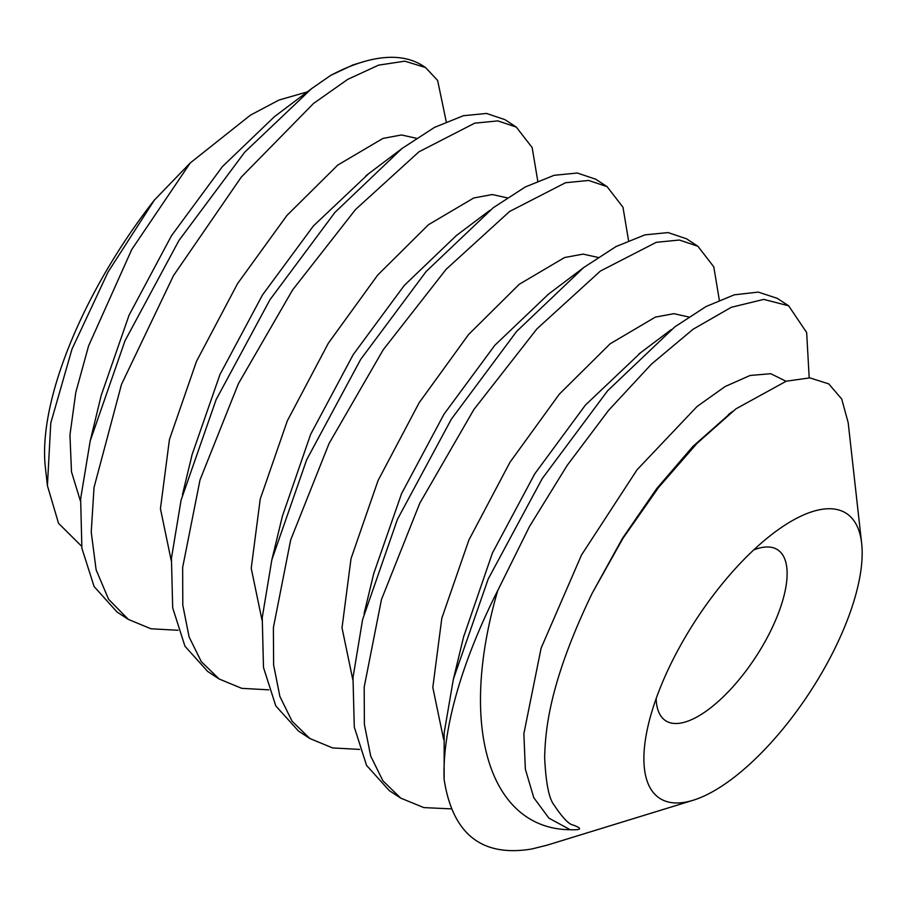 <?xml version="1.0" encoding="UTF-8"?>
<svg xmlns="http://www.w3.org/2000/svg" width="907" height="907" viewBox="0 0 907 907"><rect width="100%" height="100%" fill="white"/><g stroke="black" fill="none" stroke-linecap="round" stroke-linejoin="round"><path stroke-width="1.36" d="M154.36 200.096L108.024 272.077L71.97 349.172L50.769 423.059L47.413 485.676L45.35 467.162A255.457 101.199 -56.7 0 1 154.36 200.096L190.277 162.92L131.764 249.493L88.591 345.907L75.791 392.436L69.952 435.031L71.483 471.81L80.451 501.118M307.269 91.913L278.982 100.042L250.434 115.155L190.277 162.92M330.692 75.394L352.948 64.953L361.757 62.254A312.223 123.692 123.3 0 0 330.692 75.394L311.668 88.58L244.731 152.161L178.962 240.468L125.03 340.715L90.201 440.938L80.632 498.805L81.879 548.213L94.113 586.568L116.98 611.953L128.329 619.402L150.959 628.778L178.021 630.274M446.244 121.708L437.627 80.428L425.496 67.526L423.138 65.984A312.223 123.692 123.3 0 0 361.757 62.254M47.413 485.676L58.524 523.282L81.596 546.207M268.812 689.842L241.75 688.345L219.12 678.98L201.297 661.634L189.098 636.929L182.795 605.15L182.647 567.453L200.016 479.928L238.371 383.752L292.621 289.9L355.533 209.517L418.921 151.82L474.701 123.171L497.864 120.892L516.287 127.093L532.16 147.592L537.749 180.969M425.496 67.526L404.873 61.166L378.582 65.145L347.71 79.385L313.573 103.421L241.262 177.126L173.509 275.581L121.504 384.375L94.022 487.512L91.233 532.114L96.119 569.834L108.602 599.289L128.329 619.402M416.37 138.272L401.495 134.962L382.969 138.408L337.733 165.097L286.941 215.435L237.6 283.551L196.502 361.337L169.439 439.51L160.437 508.702L171.253 560.696M507.16 197.839L492.286 194.54L473.76 197.975L428.523 224.675L377.743 275.014L328.391 343.118L287.292 420.905L260.23 499.077L251.228 568.27L262.044 620.263M516.287 127.093L504.938 119.645L486.515 113.443L463.352 115.722L434.419 127.434L401.948 148.533L334.898 212.442L269.969 299.718L216.172 399.522L181.071 500.188L171.434 558.281L172.681 607.826L184.949 646.226L207.771 671.531L219.12 678.98M359.603 749.409L332.62 747.935L309.911 738.547L292.043 721.156L279.878 696.451L273.608 664.922L273.392 627.655L290.659 539.994L329.048 443.534L383.219 349.762L446.142 269.288L509.598 211.467L565.492 182.738L588.654 180.459L607.078 186.661L622.973 207.204L628.54 240.536M607.078 186.661L595.729 179.212L577.306 173.022L554.143 175.3L525.334 186.944L493.238 207.726L426.12 271.533L360.669 359.421L306.657 459.781L271.851 559.789L262.236 617.588L263.495 667.518L275.807 705.929L298.562 731.099L309.911 738.547M451.493 808.885L423.807 807.593L400.701 798.115L382.856 780.746L370.668 756.007L364.387 724.41L364.195 687.098L381.45 599.55L419.771 503.249L473.896 409.499L536.921 328.878L600.423 271.023L656.283 242.316L679.377 240.026L697.868 246.239L713.786 266.828L719.33 300.115M697.868 246.228L686.52 238.79L668.096 232.589L644.934 234.868L615.955 246.602L583.677 267.565L516.537 331.52L451.289 419.261L397.425 519.382L362.585 619.617L352.993 677.608L354.286 727.063L366.564 765.417L389.352 790.666L400.701 798.115M693.084 800.28A170.301 67.469 -56.7 0 1 685.091 802.219A170.301 67.469 123.3 0 1 647.507 728.378A170.301 67.469 123.3 0 1 777.548 530.176A170.301 67.469 123.3 0 1 820.971 509.485A170.301 67.469 -56.7 0 1 861.65 543.372A170.301 67.469 -56.7 0 1 809.441 692.869A170.301 67.469 -56.7 0 1 693.084 800.28L546.932 845.222L531.547 849.043C481.662 857.217 452.525 833.998 444.124 779.385L444.169 732.765L453.387 679.116L488.193 579.017L542.227 478.601L607.577 390.815L674.831 326.86L706.065 306.532L734.216 294.843L758.263 292.099L777.31 298.358L788.659 305.806M444.124 779.385A312.223 123.692 -56.7 0 1 497.762 590.502C457.207 729.262 490.721 829.202 570.231 829.724C581.557 830.12 582.577 828.579 573.303 825.098C568.984 824.497 562.578 817.808 554.075 805.042C548.984 798.727 545.844 782.866 544.642 757.481C545.368 730.849 548.78 683.096 592.362 592.929L622.905 538.418L658.561 487.478L696.973 443.421L735.917 408.864L786.267 381.189L809.838 377.868L828.737 383.876L841.719 399.023L848.181 422.662L861.65 543.372M809.191 377.834L806.663 332.552L788.648 305.795L763.762 299.389L731.28 307.303L693.095 329.241L651.43 364.138L608.654 410.27L567.238 465.302L529.541 526.423L497.762 590.502M311.668 88.591L274.288 116.799L222.396 166.627L171.525 235.65L129.032 315.262L101.199 395.441L90.201 440.938M368.616 173.736L313.425 225.922L262.508 294.922L219.948 374.546L192.046 454.792L190.583 460.971M489.678 210.458L456.278 235.627L404.284 285.422L353.254 354.546L310.636 434.351L282.394 516.174M548.565 294.083L494.803 345.306L444.011 414.182L401.563 493.612L373.695 573.666L372.097 580.389M640.727 352.642L585.389 405.112L534.767 473.805L492.433 552.998L463.59 636.963M732.255 411.665L692.903 446.414L656.77 488.51L622.463 538.339L592.362 592.929M597.951 257.407L583.076 254.107L564.562 257.543L519.314 284.242L468.522 334.581L419.181 402.697L378.083 480.483L351.02 558.644L342.018 627.837L352.834 679.831M688.742 316.985L673.867 313.675L655.353 317.121L610.116 343.81L559.324 394.148L509.972 462.253L468.885 540.039L441.822 618.211L432.809 687.404L443.625 739.398M786.018 381.257L770.746 373.707L750.1 375.464L725.124 386.529L697.029 406.529L637.031 469.792L581.512 554.993L541.116 648.108L523.861 733.718L525.357 769.17L533.792 797.707L548.928 818.159L570.231 829.724M753.672 549.959A102.185 40.475 -56.7 0 1 762.368 547.42A102.185 40.475 -56.7 0 1 777.662 549.801A102.185 40.475 -56.7 0 1 764.839 641.986A102.185 40.475 -56.7 0 1 680.84 723.06A102.185 40.475 -56.7 0 1 665.557 720.668A102.185 40.475 -56.7 0 1 656.158 698.605M401.96 148.555L365.895 175.777M182.432 494.734L191.672 456.448M271.851 559.789L282.383 516.208M732.697 411.336L729.183 413.977M547.511 294.877L583.677 267.565M373.196 575.832L364.036 613.767M638.687 354.172L671.248 329.604M463.942 635.467L453.387 679.139M372.403 579.131L373.707 573.678M732.187 411.721L728.423 414.522M190.935 459.509L192.057 454.792M458.5 233.983L456.3 235.627"/></g></svg>
